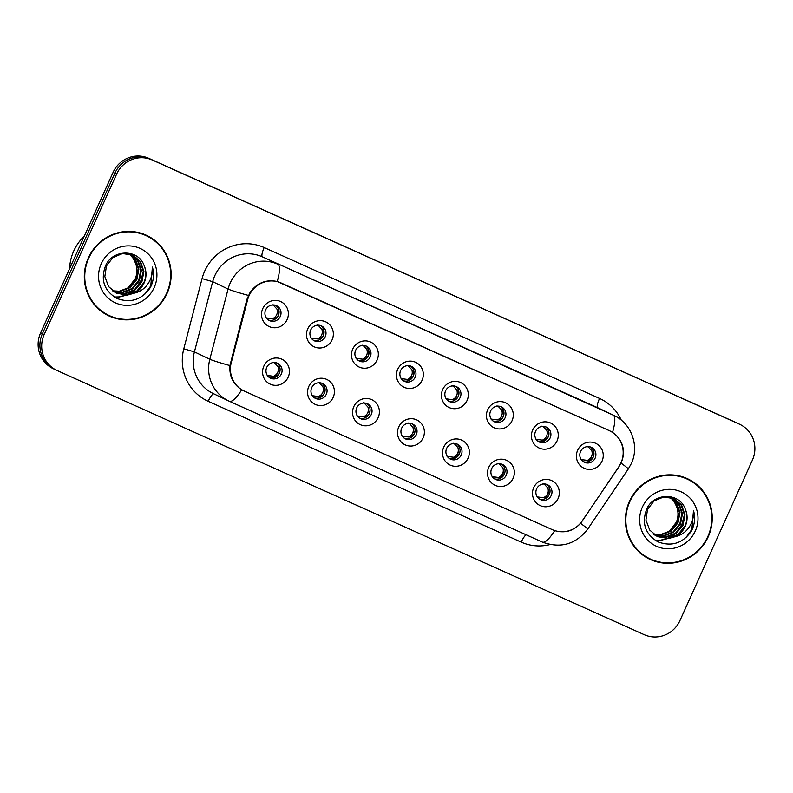 <?xml version="1.0" encoding="UTF-8"?>
<svg xmlns="http://www.w3.org/2000/svg" width="793" height="793" viewBox="0 0 793 793"><rect width="100%" height="100%" fill="white"/><g stroke="black" fill="none" stroke-linecap="round" stroke-linejoin="round"><path stroke-width="1.19" d="M333.169 397.382A13.749 13.352 -64.4 0 1 315.327 404.43A13.749 13.352 -64.4 0 1 308.804 386.419A13.749 13.352 -64.4 0 1 326.647 379.371A13.749 13.352 -64.4 0 1 333.169 397.382M311.708 387.668A8.247 8.009 115.6 0 0 315.455 398.403A8.247 8.009 115.6 0 0 326.32 394.24A8.247 8.009 115.6 0 0 322.573 383.515A8.247 8.009 115.6 0 0 311.708 387.668M378.152 417.614A13.749 13.352 -64.4 0 1 360.309 424.671A13.749 13.352 -64.4 0 1 353.787 406.66A13.749 13.352 -64.4 0 1 371.63 399.603A13.749 13.352 -64.4 0 1 378.152 417.614M356.691 407.909A8.247 8.009 115.6 0 0 360.438 418.635A8.247 8.009 115.6 0 0 371.302 414.481A8.247 8.009 115.6 0 0 367.555 403.756A8.247 8.009 115.6 0 0 356.691 407.909M423.135 437.855A13.749 13.352 -64.4 0 1 405.292 444.913A13.749 13.352 -64.4 0 1 398.77 426.902A13.749 13.352 -64.4 0 1 416.612 419.844A13.749 13.352 -64.4 0 1 423.135 437.855M401.674 428.151A8.247 8.009 115.6 0 0 405.421 438.876A8.247 8.009 115.6 0 0 416.285 434.723A8.247 8.009 115.6 0 0 412.538 423.987A8.247 8.009 115.6 0 0 401.674 428.151M468.118 458.096A13.749 13.352 -64.4 0 1 450.275 465.154A13.749 13.352 -64.4 0 1 443.753 447.133A13.749 13.352 -64.4 0 1 461.595 440.085A13.749 13.352 -64.4 0 1 468.118 458.096M446.657 448.382A8.247 8.009 115.6 0 0 450.404 459.117A8.247 8.009 115.6 0 0 461.268 454.964A8.247 8.009 115.6 0 0 457.521 444.229A8.247 8.009 115.6 0 0 446.657 448.382M513.101 478.338A13.749 13.352 -64.4 0 1 495.258 485.385A13.749 13.352 -64.4 0 1 488.736 467.374A13.749 13.352 -64.4 0 1 506.578 460.317A13.749 13.352 -64.4 0 1 513.101 478.338M491.64 468.623A8.247 8.009 115.6 0 0 495.387 479.359A8.247 8.009 115.6 0 0 506.251 475.195A8.247 8.009 115.6 0 0 502.504 464.47A8.247 8.009 115.6 0 0 491.64 468.623M558.084 498.569A13.749 13.352 -64.4 0 1 540.241 505.627A13.749 13.352 -64.4 0 1 533.719 487.616A13.749 13.352 -64.4 0 1 551.561 480.558A13.749 13.352 -64.4 0 1 558.084 498.569M536.623 488.865A8.247 8.009 115.6 0 0 540.37 499.59A8.247 8.009 115.6 0 0 551.234 495.437A8.247 8.009 115.6 0 0 547.487 484.701A8.247 8.009 115.6 0 0 536.623 488.865M288.186 377.141A13.749 13.352 -64.4 0 1 270.344 384.199A13.749 13.352 -64.4 0 1 263.821 366.178A13.749 13.352 -64.4 0 1 281.664 359.13A13.749 13.352 -64.4 0 1 288.186 377.141M266.726 367.427A8.247 8.009 115.6 0 0 270.472 378.162A8.247 8.009 115.6 0 0 281.337 374.009A8.247 8.009 115.6 0 0 277.59 363.273A8.247 8.009 115.6 0 0 266.726 367.427M332.108 339.8A13.749 13.352 -64.4 0 1 314.266 346.858A13.749 13.352 -64.4 0 1 307.743 328.837A13.749 13.352 -64.4 0 1 325.586 321.789A13.749 13.352 -64.4 0 1 332.108 339.8M310.648 330.086A8.247 8.009 115.6 0 0 314.395 340.821A8.247 8.009 115.6 0 0 325.259 336.668A8.247 8.009 115.6 0 0 321.512 325.933A8.247 8.009 115.6 0 0 310.648 330.086M377.091 360.042A13.749 13.352 -64.4 0 1 359.249 367.09A13.749 13.352 -64.4 0 1 352.726 349.079A13.749 13.352 -64.4 0 1 370.569 342.021A13.749 13.352 -64.4 0 1 377.091 360.042M355.631 350.328A8.247 8.009 115.6 0 0 359.378 361.063A8.247 8.009 115.6 0 0 370.242 356.9A8.247 8.009 115.6 0 0 366.495 346.174A8.247 8.009 115.6 0 0 355.631 350.328M422.074 380.273A13.749 13.352 -64.4 0 1 404.232 387.331A13.749 13.352 -64.4 0 1 397.709 369.32A13.749 13.352 -64.4 0 1 415.552 362.262A13.749 13.352 -64.4 0 1 422.074 380.273M400.614 370.569A8.247 8.009 115.6 0 0 404.361 381.294A8.247 8.009 115.6 0 0 415.225 377.141A8.247 8.009 115.6 0 0 411.478 366.406A8.247 8.009 115.6 0 0 400.614 370.569M467.057 400.515A13.749 13.352 -64.4 0 1 449.215 407.572A13.749 13.352 -64.4 0 1 442.692 389.551A13.749 13.352 -64.4 0 1 460.535 382.504A13.749 13.352 -64.4 0 1 467.057 400.515M445.597 390.8A8.247 8.009 115.6 0 0 449.344 401.536A8.247 8.009 115.6 0 0 460.208 397.382A8.247 8.009 115.6 0 0 456.461 386.647A8.247 8.009 115.6 0 0 445.597 390.8M512.04 420.756A13.749 13.352 -64.4 0 1 494.198 427.804A13.749 13.352 -64.4 0 1 487.675 409.793A13.749 13.352 -64.4 0 1 505.518 402.745A13.749 13.352 -64.4 0 1 512.04 420.756M490.58 411.042A8.247 8.009 115.6 0 0 494.326 421.777A8.247 8.009 115.6 0 0 505.191 417.624A8.247 8.009 115.6 0 0 501.444 406.888A8.247 8.009 115.6 0 0 490.58 411.042M557.023 440.997A13.749 13.352 -64.4 0 1 539.181 448.045A13.749 13.352 -64.4 0 1 532.658 430.034A13.749 13.352 -64.4 0 1 550.501 422.976A13.749 13.352 -64.4 0 1 557.023 440.997M535.562 431.283A8.247 8.009 115.6 0 0 539.309 442.008A8.247 8.009 115.6 0 0 550.173 437.855A8.247 8.009 115.6 0 0 546.427 427.13A8.247 8.009 115.6 0 0 535.562 431.283M602.006 461.229A13.749 13.352 -64.4 0 1 584.163 468.286A13.749 13.352 -64.4 0 1 577.641 450.275A13.749 13.352 -64.4 0 1 595.484 443.218A13.749 13.352 -64.4 0 1 602.006 461.229M580.545 451.524A8.247 8.009 115.6 0 0 584.292 462.25A8.247 8.009 115.6 0 0 595.156 458.096A8.247 8.009 115.6 0 0 591.409 447.361A8.247 8.009 115.6 0 0 580.545 451.524M287.125 319.559A13.749 13.352 -64.4 0 1 269.283 326.617A13.749 13.352 -64.4 0 1 262.761 308.606A13.749 13.352 -64.4 0 1 280.603 301.548A13.749 13.352 -64.4 0 1 287.125 319.559M265.665 309.855A8.247 8.009 115.6 0 0 269.412 320.58A8.247 8.009 115.6 0 0 280.276 316.427A8.247 8.009 115.6 0 0 276.529 305.692A8.247 8.009 115.6 0 0 265.665 309.855M321.552 383.108A8.247 8.009 -64.4 0 1 314.504 397.858M366.535 403.35A8.247 8.009 -64.4 0 1 359.487 418.099M411.517 423.591A8.247 8.009 -64.4 0 1 404.47 438.341M456.5 443.822A8.247 8.009 -64.4 0 1 449.453 458.572M501.483 464.064A8.247 8.009 -64.4 0 1 494.435 478.813M546.466 484.305A8.247 8.009 -64.4 0 1 539.418 499.055M276.569 362.877A8.247 8.009 -64.4 0 1 269.521 377.617M320.491 325.526A8.247 8.009 -64.4 0 1 313.443 340.276M365.474 345.768A8.247 8.009 -64.4 0 1 358.426 360.518M410.457 366.009A8.247 8.009 -64.4 0 1 403.409 380.759M455.44 386.25A8.247 8.009 -64.4 0 1 448.392 400.99M500.423 406.482A8.247 8.009 -64.4 0 1 493.375 421.232M545.406 426.723A8.247 8.009 -64.4 0 1 538.358 441.473M590.389 446.965A8.247 8.009 -64.4 0 1 583.341 461.714M275.508 305.295A8.247 8.009 -64.4 0 1 268.46 320.045M247.614 299.764A24.752 24.038 -64.4 0 1 249.052 295.7A24.752 24.038 -64.4 0 1 281.158 283.002L609.193 430.589A24.752 24.038 -64.4 0 1 609.688 430.817A24.752 24.038 -64.4 0 1 618.827 466.78L582.399 520.763A24.752 24.038 -64.4 0 1 552.394 529.694L244.403 391.118A24.752 24.038 -64.4 0 1 243.907 390.89A24.752 24.038 -64.4 0 1 231.229 362.768L247.614 299.764L246.891 299.417L250.201 292.181C257.229 282.774 266.22 279.215 277.203 281.505L609.867 430.886M88.35 257.903A44.467 43.179 115.6 0 0 108.542 315.743A44.467 43.179 115.6 0 0 167.105 293.341A44.467 43.179 115.6 0 0 146.913 235.511A44.467 43.179 115.6 0 0 88.35 257.903M107.759 315.356A44.467 43.179 115.6 0 0 118.345 318.548M629.444 501.354A44.467 43.179 115.6 0 0 649.636 559.184A44.467 43.179 115.6 0 0 708.199 536.792A44.467 43.179 115.6 0 0 688.007 478.962A44.467 43.179 115.6 0 0 629.444 501.354M648.852 558.797A44.467 43.179 115.6 0 0 659.439 561.999M609.371 430.658L612.543 432.383C621.93 439.233 625.221 448.323 622.416 459.643L618.917 466.809L580.555 523.33C573.418 531.062 564.814 533.491 554.733 530.606L553.603 530.19M739.889 424.384A27.507 26.714 115.6 0 0 739.334 424.126L152.286 160.008A27.507 26.714 115.6 0 0 116.611 174.113L44.17 334.547A27.507 26.714 115.6 0 0 56.66 370.311A27.507 26.714 115.6 0 0 57.215 370.569L644.263 634.697A27.507 26.714 115.6 0 0 679.938 620.582L752.379 460.158A27.507 26.714 115.6 0 0 739.889 424.384L738.114 423.531A27.507 26.714 115.6 0 0 737.559 423.284L150.511 159.155A27.507 26.714 115.6 0 0 114.836 173.261L42.396 333.694A27.507 26.714 115.6 0 0 54.886 369.469A27.507 26.714 115.6 0 0 55.441 369.716M554.733 530.606A32.087 7.652 114.2 0 1 542.372 542.095L228.592 400.911A36.676 35.616 -64.4 0 0 229.326 401.248A32.087 7.652 -65.8 0 0 229.365 401.268A32.087 7.652 -65.8 0 0 241.726 389.779L243.273 390.592M241.726 389.779C233.142 384.288 229.207 376.219 229.92 365.573L246.891 299.427M696.353 484.83A44.467 43.179 115.6 0 0 687.214 478.595M155.259 241.379A44.467 43.179 115.6 0 0 146.12 235.144M40.621 332.842A27.507 26.714 115.6 0 0 53.111 368.616L54.886 369.469A27.507 26.714 115.6 0 1 42.396 333.694L114.836 173.261A27.507 26.714 115.6 0 1 150.511 159.155L737.559 423.284A27.507 26.714 115.6 0 1 738.114 423.531L736.34 422.689A27.507 26.714 115.6 0 0 735.785 422.431L148.737 158.303A27.507 26.714 115.6 0 0 113.062 172.418L40.621 332.842L44.17 334.547M272.088 304.641L273.714 305.602L274.328 305.018M276.926 309.012C278.065 313.413 276.608 316.645 272.554 318.707C275.369 318.469 277.263 317.388 278.234 315.445C279.047 313.463 278.621 311.322 276.926 309.012L273.714 305.602M266.111 317.884L272.554 318.707M273.149 362.223L274.774 363.184L275.389 362.599M277.996 366.594C279.126 370.995 277.669 374.227 273.615 376.288C276.44 376.051 278.333 374.96 279.295 373.017L277.996 366.594L274.774 363.184M267.172 375.456L273.615 376.288M317.071 324.882L318.697 325.844L319.311 325.259M321.908 329.254C323.048 333.655 321.591 336.886 317.537 338.948C320.352 338.71 322.245 337.62 323.217 335.687C324.03 333.704 323.594 331.553 321.908 329.254L318.697 325.844M311.094 338.115L317.537 338.948M362.054 345.124L363.68 346.075L364.294 345.5M366.891 349.485C368.031 353.886 366.574 357.118 362.52 359.179C365.335 358.951 367.228 357.861 368.2 355.928C369.013 353.946 368.576 351.795 366.891 349.485L363.68 346.075M356.077 358.357L362.52 359.179M407.037 365.355L408.663 366.316L409.277 365.732M411.874 369.726C413.014 374.127 411.557 377.359 407.503 379.421C410.318 379.183 412.211 378.102 413.183 376.16C413.996 374.177 413.559 372.036 411.874 369.726L408.663 366.316M401.06 378.598L407.503 379.421M452.02 385.596L453.646 386.558L454.26 385.973M456.857 389.968C457.997 394.369 456.54 397.6 452.486 399.662C455.301 399.424 457.194 398.334 458.166 396.401C458.978 394.418 458.542 392.277 456.857 389.968L453.646 386.558M446.043 398.829L452.486 399.662M318.132 382.464L319.757 383.416L320.372 382.841M322.979 386.825C324.109 391.227 322.652 394.458 318.598 396.52C321.423 396.292 323.316 395.201 324.278 393.259L322.979 386.825L319.757 383.416M312.155 395.697L318.598 396.52M363.115 402.695L364.74 403.657L365.355 403.072M367.962 407.067C369.092 411.468 367.635 414.699 363.581 416.761C366.406 416.523 368.299 415.433 369.26 413.49L367.962 407.067L364.74 403.657M357.137 415.938L363.581 416.761M408.098 422.937L409.723 423.898L410.338 423.313M412.945 427.308C414.075 431.709 412.618 434.941 408.564 437.002C411.389 436.765 413.282 435.674 414.243 433.731L412.945 427.308L409.723 423.898M402.12 436.17L408.564 437.002M146.715 235.927A44.011 42.733 115.6 0 0 88.757 258.092A44.011 42.733 115.6 0 0 108.74 315.327A44.011 42.733 115.6 0 0 166.699 293.162A44.011 42.733 115.6 0 0 146.715 235.927L145.139 235.174A44.011 42.733 115.6 0 0 135.534 231.943M84.276 236.165A45.845 44.517 115.6 0 0 73.759 250.965A45.845 44.517 115.6 0 0 69.615 268.629M130.498 254.206L135.504 259.192L138.894 269.025L136.872 279.483L129.943 287.72L119.892 291.507L112.884 291.021M130.161 254.107L134.879 258.895L138.26 268.728L136.247 279.176L129.318 287.413L119.267 291.209L112.606 290.803M131.816 254.662L138.012 260.391L141.392 270.225L139.38 280.682L132.451 288.92L122.4 292.706L114.033 291.844M131.489 254.543L137.377 260.094L140.767 269.927L138.755 280.375L131.826 288.612L121.775 292.409L113.746 291.646M134.344 293.142A20.727 20.122 115.6 0 0 144.108 282.942A20.727 20.122 115.6 0 0 144.227 265.824C138.646 248.695 112.636 249.042 105.608 265.635C100.344 279.86 104.121 290.803 116.928 298.446C130.676 303.451 141.828 299.804 150.373 287.502L151.047 286.104C153.783 279.879 154.229 273.535 152.405 267.072C152.89 273.367 151.255 279.176 147.518 284.489C144.227 288.969 139.836 291.854 134.344 293.142L127.415 295.105L116.462 293.212L108.641 286.65L104.835 276.608L106.431 265.962L112.943 257.517L122.578 253.532L133.095 255.217L140.51 261.591L143.9 271.424L141.888 281.872L134.959 290.119L124.907 293.906L115.223 292.567M132.778 255.068L139.885 261.293L143.275 271.127L141.263 281.574L134.324 289.812L124.283 293.608L114.926 292.389M144.227 265.824C146.487 271.553 146.328 277.203 143.771 282.774L136.832 291.011L126.781 294.808L116.145 293.053M129.13 253.839L132.996 257.993L135.434 262.949C137.427 268.153 137.377 273.397 135.296 278.7L127.584 288.523M101.256 263.712A29.896 29.034 115.6 0 0 115.431 302.867A29.896 29.034 115.6 0 0 154.199 287.542A29.896 29.034 115.6 0 0 140.034 248.378A29.896 29.034 115.6 0 0 101.256 263.712M135.434 262.949A20.727 20.122 115.6 0 0 129.011 253.819M98.619 309.111A44.011 42.733 115.6 0 0 107.164 314.573L108.74 315.327M152.405 267.072L150.759 285.956L144.772 294.253M143.295 271.444L140.738 281.168L134.552 289.653M131.569 292.072L126.682 294.818M125.72 295.204L118.712 296.919L114.351 297.018M143.216 274.606L141.045 281.317L137.011 287.562M133.224 291.219L127.564 294.709M126.483 295.174L119.029 297.068L114.588 297.157M687.809 479.378A44.011 42.733 115.6 0 0 629.85 501.543A44.011 42.733 115.6 0 0 649.834 558.778A44.011 42.733 115.6 0 0 707.792 536.613A44.011 42.733 115.6 0 0 687.809 479.378L686.232 478.615A44.011 42.733 115.6 0 0 676.627 475.394M671.592 497.657L676.598 502.643L679.988 512.476L677.965 522.924L671.037 531.161L660.985 534.958L653.977 534.472M671.255 497.558L675.973 502.336L679.353 512.179L677.341 522.627L670.412 530.864L660.361 534.66L653.7 534.254M672.91 498.113L679.105 503.842L682.486 513.676L680.473 524.123L673.544 532.361L663.493 536.157L655.127 535.285M672.583 497.984L678.471 503.535L681.861 513.378L679.849 523.826L672.92 532.063L662.869 535.86L654.84 535.097M675.438 536.593A20.727 20.122 115.6 0 0 685.202 526.383A20.727 20.122 115.6 0 0 685.321 509.265C679.74 492.146 653.729 492.493 646.701 509.076C641.438 523.311 645.215 534.254 658.021 541.897C671.77 546.902 682.922 543.245 691.466 530.943L692.14 529.546C694.876 523.321 695.322 516.977 693.498 510.523C693.984 516.818 692.348 522.627 688.611 527.94C685.321 532.41 680.929 535.305 675.438 536.593L668.509 538.556L657.556 536.653L649.735 530.091L645.928 520.059L647.524 509.403L654.037 500.968L663.672 496.973L674.189 498.668L681.603 505.032L684.993 514.875L682.981 525.323L676.052 533.56L666.001 537.357L656.317 536.018M673.872 498.519L680.979 504.735L684.369 514.578L682.357 525.025L675.418 533.263L665.377 537.049L656.019 535.84M685.321 509.265C687.581 514.994 687.422 520.654 684.855 526.225L677.926 534.462L667.875 538.249L657.238 536.504M670.224 497.29L674.09 501.444L676.528 506.4C678.521 511.594 678.471 516.848 676.389 522.151L668.677 531.974M642.35 507.163A29.896 29.034 115.6 0 0 656.525 546.318A29.896 29.034 115.6 0 0 695.292 530.983A29.896 29.034 115.6 0 0 681.128 491.829A29.896 29.034 115.6 0 0 642.35 507.163M676.528 506.4A20.727 20.122 115.6 0 0 670.105 497.261M639.713 552.562A44.011 42.733 115.6 0 0 648.258 558.014L649.834 558.778M693.498 510.523L691.853 529.407L685.866 537.704M684.389 514.895L681.831 524.619L675.646 533.104M672.662 535.523L667.775 538.259M666.814 538.655L659.806 540.36L655.444 540.459M684.309 518.057L682.139 524.768L678.104 531.003M674.318 534.67L668.658 538.16M667.577 538.625L660.123 540.509L655.672 540.608M497.003 405.838L498.628 406.799L499.243 406.214M501.84 410.199C502.98 414.61 501.523 417.842 497.469 419.903C500.284 419.666 502.177 418.575 503.149 416.642C503.961 414.66 503.525 412.509 501.84 410.199L498.628 406.799M491.026 419.071L497.469 419.903M541.986 426.079L543.611 427.031L544.226 426.446M546.823 430.44C547.963 434.842 546.506 438.073 542.452 440.135C545.267 439.897 547.16 438.816 548.132 436.884C548.944 434.891 548.508 432.75 546.823 430.44L543.611 427.031M536.009 439.312L542.452 440.135M586.969 446.31L588.594 447.272L589.209 446.687M591.806 450.682C592.946 455.083 591.489 458.314 587.435 460.376C590.25 460.138 592.143 459.058 593.114 457.115C593.927 455.132 593.491 452.991 591.806 450.682L588.594 447.272M580.991 459.553L587.435 460.376M453.081 443.178L454.706 444.139L455.321 443.555M457.928 447.549C459.058 451.951 457.601 455.182 453.546 457.244C456.371 457.006 458.265 455.916 459.226 453.973L457.928 447.549L454.706 444.139M447.103 456.411L453.546 457.244M498.063 463.419L499.689 464.371L500.304 463.796M502.911 467.781C504.041 472.182 502.584 475.413 498.529 477.475C501.354 477.247 503.248 476.157 504.209 474.214L502.911 467.781L499.689 464.371M492.086 476.652L498.529 477.475M543.046 483.651L544.672 484.612L545.287 484.027M547.894 488.022C549.024 492.423 547.566 495.655 543.512 497.717C546.337 497.479 548.231 496.388 549.192 494.445L547.894 488.022L544.672 484.612M537.069 496.894L543.512 497.717M231.229 362.768L230.505 362.421M550.015 544.563A45.845 44.517 -64.4 0 1 521.199 542.125L208.192 401.298A45.845 44.517 -64.4 0 1 183.798 348.791L202.066 278.591A45.845 44.517 -64.4 0 1 264.178 247.545L599.528 398.423A9.169 2.191 -65.8 0 0 597.724 407.721L262.384 256.843A36.676 35.616 115.6 0 0 214.814 275.657A36.676 35.616 115.6 0 0 212.683 281.684L194.424 351.884A36.676 35.616 115.6 0 0 213.208 393.546L228.592 400.911A36.676 35.616 -64.4 0 1 209.818 359.239A32.087 1.497 14.6 0 0 229.92 365.573M599.528 398.423A45.845 44.517 -64.4 0 1 621.325 420.201M598.457 408.058A36.676 35.616 115.6 0 0 597.724 407.721L613.108 415.086A36.676 35.616 -64.4 0 1 613.841 415.423L598.457 408.058M183.798 348.791L194.424 351.884L209.818 359.239L228.077 289.039A36.676 35.616 -64.4 0 1 230.198 283.012A36.676 35.616 -64.4 0 1 277.768 264.208A32.087 7.652 114.2 0 1 277.203 281.505M248.358 295.422A32.087 1.497 14.6 0 1 228.077 289.039L212.683 281.684L202.066 278.591M612.543 432.383A32.087 7.652 -65.8 0 0 613.108 415.086L262.384 256.843A9.169 2.191 -65.8 0 1 264.178 247.545M580.555 523.33A32.087 1.16 34 0 1 587.692 529.129C575.748 544.404 560.641 548.726 542.372 542.095A32.087 7.652 114.2 0 1 542.333 542.075L229.405 401.288M621.048 463.112A32.087 1.16 34 0 1 628.294 468.98L587.692 529.129M739.334 424.126L735.785 422.431M152.286 160.008L148.737 158.303M116.611 174.113L113.062 172.418M213.842 393.853A9.169 2.191 -65.8 0 0 208.192 401.298M526.195 534.819A9.169 2.191 -65.8 0 0 521.199 542.125M267.885 318.499L267.846 319.589M268.946 376.08L268.906 377.171M312.868 338.74L312.829 339.83M357.851 358.981L357.812 360.072M402.834 379.213L402.794 380.303M447.817 399.454L447.777 400.544M313.929 396.322L313.889 397.412M358.912 416.563L358.872 417.653M403.895 436.794L403.855 437.885M492.8 419.695L492.76 420.786M537.783 439.937L537.743 441.027M582.766 460.168L582.726 461.258M448.878 457.036L448.838 458.126M493.861 477.277L493.821 478.367M538.843 497.508L538.804 498.599M243.907 390.89L242.787 390.354M609.688 430.817L609.054 430.51M628.294 468.98L631.327 463.538C639.673 446.241 631.486 423.333 613.841 415.423M56.66 370.311L54.886 369.469"/></g></svg>
